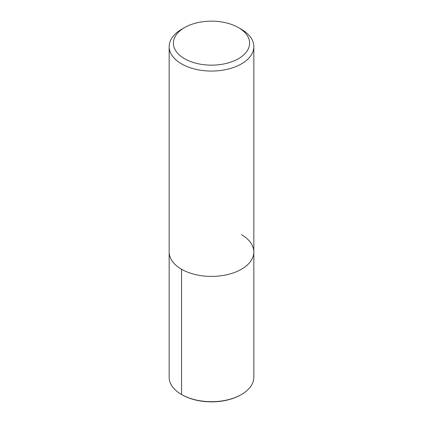 <?xml version="1.0" encoding="UTF-8"?>
<svg xmlns="http://www.w3.org/2000/svg" width="423" height="423" viewBox="0 0 423 423"><rect width="100%" height="100%" fill="white"/><g stroke="black" fill="none" stroke-linecap="round" stroke-linejoin="round"><path stroke-width="0.63" d="M238.445 27.595L241.438 29.324A42.342 24.444 180 0 1 253.842 46.609A42.342 24.444 180 0 1 211.5 71.053A42.342 24.444 180 0 1 169.158 46.604A42.342 24.444 180 0 1 181.562 29.324L184.555 27.595A38.107 22.001 180 0 1 238.445 27.595L238.445 27.595A38.107 22.001 180 0 1 238.445 58.707A38.107 22.001 180 0 1 184.555 58.707A38.107 22.001 180 0 1 184.555 27.595M241.438 234.675A42.342 24.444 180 0 1 253.842 251.96A42.342 24.444 180 0 1 211.5 276.404A42.342 24.444 180 0 1 169.158 251.955L169.158 46.609M253.842 46.609L253.842 251.96A42.342 24.444 180 0 1 211.5 276.404A42.342 24.444 180 0 1 169.158 251.955L169.158 377.242A42.342 24.444 180 0 0 181.562 394.527L181.562 269.245M253.842 251.96L253.842 377.242A42.342 24.444 180 0 1 241.438 394.527A42.342 24.444 180 0 1 181.562 394.527L182.038 394.807L181.562 394.527M241.438 394.527L240.962 394.807A41.66 24.053 180 0 1 182.038 394.807"/></g></svg>

